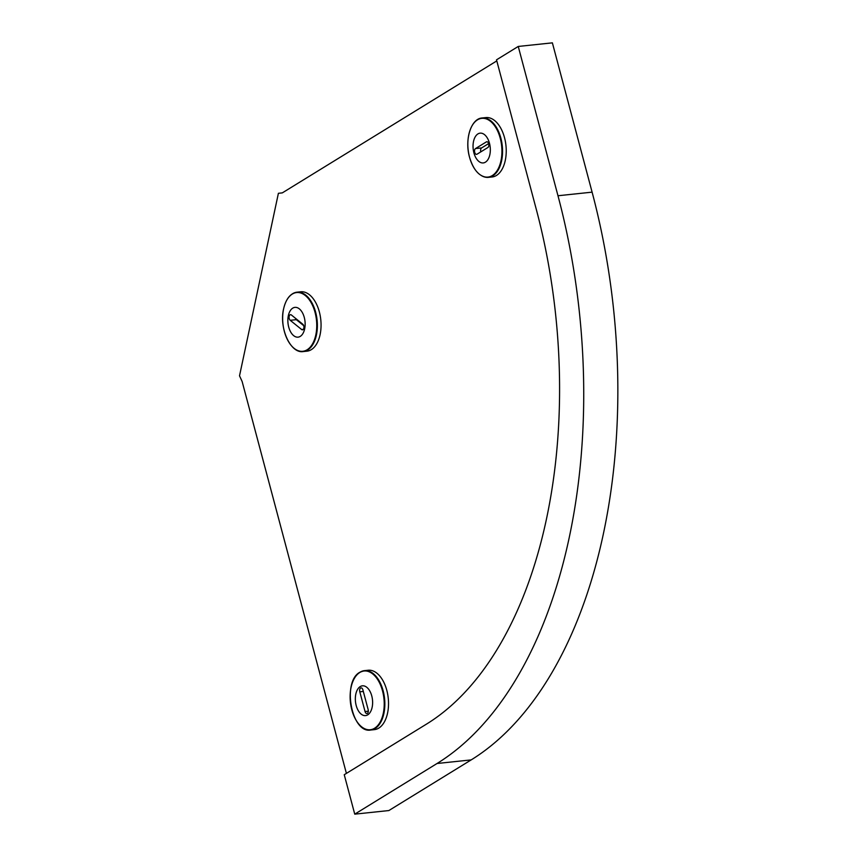 <?xml version="1.0" encoding="UTF-8"?>
<svg xmlns="http://www.w3.org/2000/svg" width="857" height="857" viewBox="0 0 857 857"><rect width="100%" height="100%" fill="white"/><g stroke="black" fill="none" stroke-linecap="round" stroke-linejoin="round"><path stroke-width="1.29" d="M346.399 773.389L242.135 381.504L239.521 375.816L278.396 193.296L282.307 192.879L496.792 60.901M488.683 143.74A2.989 1.703 -96 0 0 486.808 141.737A2.989 1.703 -96 0 0 486.38 141.887L475.506 148.572A2.989 1.703 -96 0 0 474.617 151.968A2.989 1.703 -96 0 0 476.567 154.356A2.989 1.703 -96 0 0 477.006 154.206L487.869 147.522A2.989 1.703 -96 0 0 488.683 143.74M475.057 121.769A29.856 17.054 84 0 1 482.18 117.966L485.865 117.58A29.856 17.054 84 0 1 504.527 137.72A29.856 17.054 84 0 1 492.132 176.97L488.458 177.356A29.856 17.054 84 0 1 480.691 175.128M483.262 162.926A14.965 8.549 84 0 1 473.9 152.835A14.965 8.549 84 0 1 480.113 133.156A14.965 8.549 84 0 1 489.476 143.258A14.965 8.549 84 0 1 483.262 162.926A14.965 8.549 84 0 1 473.9 152.835A14.965 8.549 84 0 1 480.113 133.156A14.965 8.549 84 0 1 489.476 143.258M488.64 143.601L481.602 147.929A2.989 1.703 -96 0 0 480.831 151.85M367.353 713.388A2.989 1.703 -96 0 0 368.156 709.617L362.907 689.896A2.989 1.703 -96 0 0 361.043 687.882A2.989 1.703 -96 0 0 359.801 691.813L365.05 711.524A2.989 1.703 -96 0 0 366.914 713.538A2.989 1.703 -96 0 0 367.353 713.388M360.111 672.156A29.856 17.054 84 0 1 364.471 670.635L368.156 670.249A29.856 17.054 84 0 1 387.675 694.213A29.856 17.054 84 0 1 378.783 728.107A29.856 17.054 84 0 1 374.423 729.628L370.749 730.025A29.856 17.054 84 0 1 362.982 727.786M367.739 714.834A14.965 8.549 84 0 1 365.553 715.595A14.965 8.549 84 0 1 355.762 703.586A14.965 8.549 84 0 1 360.219 686.586A14.965 8.549 84 0 1 362.404 685.825A14.965 8.549 84 0 1 372.195 697.844A14.965 8.549 84 0 1 367.739 714.834A14.965 8.549 84 0 1 365.553 715.595A14.965 8.549 84 0 1 355.762 703.586A14.965 8.549 84 0 1 360.219 686.586A14.965 8.549 84 0 1 362.404 685.825M289.184 316.34A2.989 1.703 -96 0 0 290.234 320.314L301.632 329.527A2.989 1.703 -96 0 0 302.521 329.838A2.989 1.703 -96 0 0 303.924 327.449A2.989 1.703 -96 0 0 302.767 324.192L291.38 314.98A2.989 1.703 -96 0 0 290.491 314.68A2.989 1.703 -96 0 0 289.184 316.34M295.44 318.268A2.989 1.703 -96 0 0 296.329 319.672L303.667 325.606M289.87 295.986A29.856 17.054 84 0 1 297.004 292.183L300.678 291.798A29.856 17.054 84 0 1 320.1 334.648A29.856 17.054 84 0 1 306.956 351.177L303.271 351.563A29.856 17.054 84 0 1 295.504 349.335M304.663 328.852A14.965 8.549 84 0 1 298.075 337.144A14.965 8.549 84 0 1 288.338 315.655A14.965 8.549 84 0 1 294.937 307.374A14.965 8.549 84 0 1 304.663 328.852A14.965 8.549 84 0 1 298.075 337.144A14.965 8.549 84 0 1 288.348 315.655A14.965 8.549 84 0 1 294.926 307.374M496.514 59.829L536.236 209.129A407.546 232.74 84 0 1 426.561 724.069L344.246 774.717L354.744 814.15L437.049 763.501A449.347 256.618 84 0 0 557.982 195.75L518.249 46.449L496.514 59.829M354.744 814.15L388.864 810.551L471.179 759.902A449.347 256.618 84 0 0 592.101 192.15L552.379 42.85L518.249 46.449M487.269 141.791L486.38 141.887M482.18 117.966A29.856 17.054 84 0 1 500.852 138.106A29.856 17.054 84 0 1 488.458 177.356C479.899 177.335 473.589 170.607 469.529 157.185C464.451 139.562 471.039 118.512 482.18 117.966M469.529 157.163A29.524 16.861 84 0 1 477.478 119.851A29.524 16.861 84 0 1 500.242 138.256A29.524 16.861 84 0 1 492.293 175.567A29.524 16.861 84 0 1 469.529 157.163M481.602 147.929L475.506 148.572M364.471 670.635A29.856 17.054 84 0 1 384 694.609A29.856 17.054 84 0 1 375.109 728.493A29.856 17.054 84 0 1 370.749 730.025C351.466 733.838 341.857 681.379 359.951 672.209L364.471 670.635M359.758 672.52A29.524 16.861 84 0 1 382.533 690.924A29.524 16.861 84 0 1 374.584 728.236A29.524 16.861 84 0 1 351.82 709.821A29.524 16.861 84 0 1 359.758 672.52M363.314 691.438L359.801 691.813M368.317 711.181L365.05 711.524M296.329 319.672L290.234 320.314M316.415 335.033A29.856 17.054 84 0 1 303.271 351.563C290.534 353.845 278.911 328.038 283.603 308.852C285.949 298.857 290.416 293.298 297.004 292.183A29.856 17.054 84 0 1 316.415 335.033M315.805 334.937A29.524 16.861 84 0 1 294.08 348.306A29.524 16.861 84 0 1 283.603 308.906A29.524 16.861 84 0 1 305.317 295.536A29.524 16.861 84 0 1 315.805 334.937M303.314 329.356L301.632 329.527M471.179 759.902L437.049 763.501M592.101 192.15L557.982 195.75"/></g></svg>
